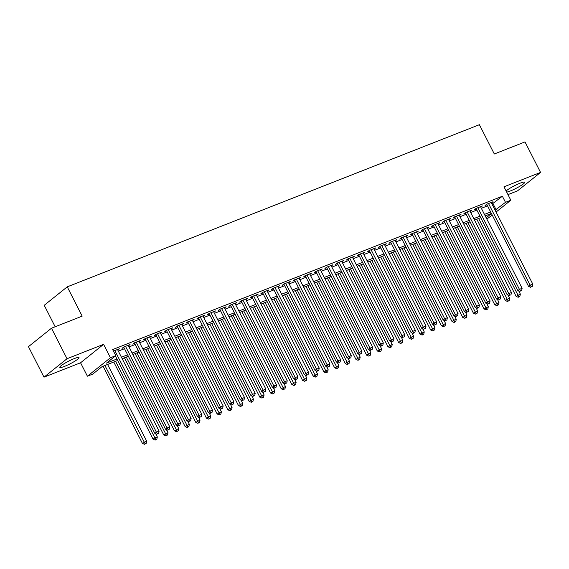 <?xml version="1.0" encoding="UTF-8"?>
<svg xmlns="http://www.w3.org/2000/svg" width="569" height="569" viewBox="0 0 569 569"><rect width="100%" height="100%" fill="white"/><g stroke="black" fill="none" stroke-linecap="round" stroke-linejoin="round"><path stroke-width="0.85" d="M64.539 366.372A10.79 1.529 153 0 0 74.489 361.4A10.79 1.529 153 0 0 79.006 357.581A10.79 1.529 153 0 0 74.247 358.598A10.79 1.529 153 0 0 64.29 363.57A10.79 1.529 153 0 0 59.773 367.382A10.79 1.529 153 0 0 64.539 366.372M506.687 192.123A10.79 1.529 153 0 0 510.293 190.992A10.79 1.529 153 0 0 520.251 186.02A10.79 1.529 153 0 0 524.767 182.201A10.79 1.529 153 0 0 520.009 183.218A10.79 1.529 153 0 0 506.118 190.999M117.698 360.483L102.079 366.621L92.74 374.103L87.406 376.201L110.436 357.759L115.777 355.661L106.439 363.136L116.944 359.003M80.563 362.78L103.601 344.337L67.028 358.719L51.487 328.213L28.45 346.656L43.998 377.162L80.563 362.78L87.406 376.201M55.165 326.762L44.226 305.29L67.256 286.847L479.383 124.703L494.312 153.986L525.002 141.909L540.55 172.421L503.985 186.81L510.82 200.231L496.068 212.045M507.961 194.619L517.513 190.864L540.55 172.421M492.235 215.118L486.822 219.058M67.028 358.719L43.998 377.162M117.762 350.02L119.362 348.761L113.444 351.087M128.445 345.824L130.045 344.558L123.637 347.083L122.079 348.328L123.95 347.588M139.12 341.62L140.721 340.362L134.312 342.879L132.755 344.124L134.625 343.392M149.796 337.424L151.397 336.158L144.988 338.676L143.431 339.921L145.301 339.188M160.472 333.221L162.073 331.955L155.664 334.48L154.107 335.724L155.977 334.992M171.148 329.017L172.748 327.758L166.34 330.276L164.79 331.521L166.653 330.788M181.824 324.821L183.424 323.555L177.023 326.073L175.465 327.324L177.329 326.585M192.5 320.617L194.1 319.351L187.699 321.876L186.141 323.121L188.012 322.388M203.183 316.414L204.783 315.155L198.375 317.673L196.817 318.917L198.688 318.185M213.859 312.217L215.459 310.951L209.051 313.476L207.493 314.721L209.364 313.981M224.535 308.014L226.135 306.755L219.726 309.273L218.169 310.518L220.039 309.785M235.21 303.818L236.811 302.552L230.402 305.069L228.845 306.321L230.715 305.581M245.886 299.614L247.487 298.348L241.078 300.873L239.528 302.118L241.391 301.385M256.562 295.411L258.162 294.152L251.761 296.669L250.204 297.914L252.067 297.182M267.245 291.214L268.838 289.948L262.437 292.473L260.879 293.718L262.75 292.978M277.921 287.011L279.521 285.752L273.113 288.27L271.555 289.514L273.426 288.782M288.597 282.814L290.197 281.548L283.789 284.066L282.231 285.318L284.102 284.578M299.273 278.611L300.873 277.345L294.465 279.87L292.907 281.114L294.778 280.382M309.949 274.407L311.549 273.148L305.14 275.666L303.583 276.911L305.453 276.178M320.624 270.211L322.225 268.945L315.816 271.47L314.266 272.715L316.129 271.975M331.3 266.007L332.901 264.749L326.499 267.266L324.942 268.511L326.805 267.779M341.983 261.811L343.576 260.545L337.175 263.063L335.618 264.315L337.488 263.575M352.659 257.608L354.259 256.342L347.851 258.867L346.293 260.111L348.164 259.379M363.335 253.404L364.935 252.145L358.527 254.663L356.969 255.908L358.84 255.175M374.011 249.208L375.611 247.942L369.203 250.467L367.645 251.711L369.516 250.972M384.687 245.004L386.287 243.745L379.879 246.263L378.321 247.508L380.192 246.775M395.363 240.808L396.963 239.542L390.554 242.06L389.004 243.304L390.867 242.572M406.038 236.604L407.639 235.338L401.237 237.863L399.68 239.108L401.543 238.375M416.721 232.401L418.315 231.142L411.913 233.66L410.356 234.905L412.226 234.172M427.397 228.205L428.998 226.939L422.589 229.456L421.032 230.708L422.902 229.968M438.073 224.001L439.673 222.735L433.265 225.26L431.707 226.505L433.578 225.772M448.749 219.798L450.349 218.539L443.941 221.057L442.383 222.301L444.254 221.569M459.425 215.601L461.025 214.335L454.617 216.86L453.059 218.105L454.93 217.365M470.101 211.398L471.701 210.139L465.293 212.657L463.742 213.901L465.606 213.169M480.777 207.201L482.377 205.935L475.976 208.453L474.418 209.705L476.281 208.965M492.021 204.107L502.377 196.234L112.669 349.558L115.777 355.661M118.331 351.13L124.511 348.697M129.007 346.934L135.187 344.501M139.682 342.73L145.863 340.298M150.358 338.527L156.546 336.094M161.034 334.33L167.222 331.898M171.717 330.127L177.898 327.694M182.393 325.93L188.574 323.498M193.069 321.727L199.25 319.294M203.745 317.523L209.925 315.091M214.421 313.327L220.601 310.894M225.096 309.123L231.284 306.691M235.779 304.927L241.96 302.495M246.455 300.724L252.636 298.291M257.131 296.52L263.312 294.088M267.807 292.324L273.988 289.891M278.483 288.12L284.664 285.688M289.159 283.917L295.339 281.484M299.835 279.72L306.022 277.288M310.518 275.517L316.698 273.084M321.193 271.321L327.374 268.888M331.869 267.117L338.05 264.685M342.545 262.914L348.726 260.481M353.221 258.717L359.402 256.285M363.897 254.514L370.078 252.081M374.573 250.317L380.761 247.885M385.256 246.114L391.436 243.681M395.932 241.91L402.112 239.478M406.607 237.714L412.788 235.282M417.283 233.51L423.464 231.078M427.959 229.314L434.14 226.882M438.635 225.111L444.816 222.678M449.311 220.907L455.499 218.475M459.994 216.711L466.175 214.278M470.67 212.507L476.85 210.075M481.346 208.311L487.526 205.878M491.46 202.998L493.053 201.732L486.651 204.257L485.094 205.501L486.964 204.769M103.601 344.337L110.436 357.759M502.377 196.234L505.485 202.329L510.82 200.231M51.487 328.213L82.178 316.136L67.256 286.847M491.388 213.453L485.208 215.886M480.713 217.657L474.532 220.089M470.037 221.853L463.856 224.286M459.361 226.057L453.173 228.489M448.678 230.26L442.497 232.693M438.002 234.456L431.821 236.889M427.326 238.66L421.145 241.092M416.65 242.863L410.469 245.296M405.974 247.06L399.794 249.492M395.299 251.263L389.118 253.696M384.623 255.46L378.435 257.892M373.94 259.663L367.759 262.096M363.264 263.867L357.083 266.299M352.588 268.063L346.407 270.495M341.912 272.267L335.731 274.699M331.236 276.463L325.055 278.895M320.56 280.666L314.38 283.099M309.885 284.87L303.697 287.302M299.202 289.066L293.021 291.499M288.526 293.27L282.345 295.702M277.85 297.466L271.669 299.899M267.174 301.67L260.993 304.102M256.498 305.873L250.317 308.306M245.822 310.069L239.641 312.502M235.146 314.273L228.958 316.705M224.463 318.469L218.283 320.902M213.788 322.673L207.607 325.105M203.112 326.876L196.931 329.309M192.436 331.073L186.255 333.505M181.76 335.276L175.579 337.709M171.084 339.48L164.903 341.912M160.408 343.676L154.22 346.108M149.725 347.879L143.544 350.312M139.049 352.076L132.869 354.508M128.374 356.279L122.193 358.712M486.175 217.792L491.445 213.567M495.13 210.21L505.485 202.329M121.439 357.232L127.62 354.8M132.115 353.029L138.295 350.604M142.791 348.833L148.978 346.4M153.466 344.629L159.654 342.197M164.149 340.433L170.33 338M174.825 336.229L181.006 333.797M185.501 332.026L191.682 329.593M196.177 327.829L202.358 325.397M206.853 323.626L213.034 321.193M217.529 319.429L223.717 316.997M228.205 315.226L234.392 312.794M238.888 311.023L245.068 308.59M249.563 306.826L255.744 304.394M260.239 302.623L266.42 300.19M270.915 298.426L277.096 295.994M281.591 294.223L287.772 291.79M292.267 290.019L298.455 287.587M302.943 285.823L309.131 283.39M313.626 281.619L319.806 279.187M324.302 277.423L330.482 274.991M334.977 273.22L341.158 270.787M345.653 269.016L351.834 266.584M356.329 264.82L362.51 262.387M367.005 260.616L373.193 258.184M377.688 256.413L383.869 253.987M388.364 252.216L394.545 249.784M399.04 248.013L405.22 245.58M409.716 243.817L415.896 241.384M420.391 239.613L426.572 237.181M431.067 235.41L437.248 232.977M441.743 231.213L447.931 228.781M452.426 227.01L458.607 224.577M463.102 222.813L469.283 220.381M473.778 218.61L479.959 216.177M484.454 214.406L490.634 211.974M493.039 203.709L496.147 209.812M491.232 202.45L491.502 202.984M480.556 206.654L480.819 207.18M469.88 210.857L470.143 211.383M459.197 215.054L459.468 215.58M448.521 219.257L448.792 219.783M437.846 223.453L438.116 223.987M427.17 227.657L427.44 228.183M416.494 231.86L416.764 232.387M405.818 236.057L406.081 236.59M395.135 240.26L395.405 240.787M384.459 244.464L384.729 244.99M373.783 248.66L374.053 249.186M363.107 252.864L363.378 253.39M352.431 257.06L352.702 257.593M341.756 261.263L342.026 261.79M331.08 265.467L331.343 265.993M320.397 269.663L320.667 270.19M309.721 273.867L309.991 274.393M299.045 278.063L299.315 278.597M288.369 282.267L288.639 282.793M277.693 286.47L277.964 286.996M267.017 290.667L267.288 291.193M256.342 294.87L256.605 295.396M245.659 299.066L245.929 299.6M234.983 303.27L235.253 303.796M224.307 307.473L224.577 308M213.631 311.67L213.901 312.196M202.955 315.873L203.225 316.4M192.279 320.07L192.55 320.603M181.603 324.273L181.867 324.799M170.92 328.477L171.191 329.003M160.245 332.673L160.515 333.206M149.569 336.876L149.839 337.403M138.893 341.08L139.163 341.606M128.217 345.276L128.487 345.803M117.541 349.48L117.811 350.006M486.694 204.235L528.558 286.406L530.116 285.161L488.515 203.517M531.261 286.804L532.328 286.385L531.261 286.804L530.116 285.161L532.783 284.109L491.189 202.472M528.558 286.406L530.635 287.302M532.328 286.385L532.783 284.109M476.786 219.2L516.111 296.378L520.336 294.081L518.757 290.987M478.614 218.482L518.807 296.776L518.188 297.274L519.874 296.357L518.807 296.776M520.336 294.081L519.874 296.357M518.188 297.274L516.111 296.378M476.018 208.439L517.882 290.61L519.44 289.365L477.839 207.721M520.585 291.008L521.652 290.588L520.585 291.008L519.44 289.365L522.107 288.312L480.513 206.668M517.882 290.61L519.959 291.506M521.652 290.588L522.107 288.312M465.342 212.642L507.207 294.806L508.764 293.561L467.163 211.924M509.902 295.211L510.976 294.792L509.902 295.211L508.764 293.561L511.431 292.516L469.83 210.871M507.207 294.806L509.283 295.709M510.976 294.792L511.431 292.516M454.659 216.839L496.531 299.01L498.088 297.765L456.487 216.12M499.226 299.408L500.293 298.988L499.226 299.408L498.088 297.765L500.756 296.712L459.155 215.075M496.531 299.01L498.608 299.906M500.293 298.988L500.756 296.712M443.984 221.042L485.855 303.213L487.413 301.968L445.812 220.324M488.551 303.611L489.617 303.192L488.551 303.611L487.413 301.968L490.08 300.916L448.479 219.271M485.855 303.213L487.932 304.109M489.617 303.192L490.08 300.916M466.111 223.404L505.436 300.581L506.986 299.33L509.66 298.284L508.081 295.19M467.931 222.685L508.131 300.98L507.505 301.478L509.198 300.56L508.131 300.98M509.66 298.284L509.198 300.56M507.505 301.478L505.436 300.581M455.435 227.6L494.753 304.778L498.977 302.48L497.406 299.386M457.256 226.882L497.455 305.176L496.829 305.674L498.522 304.756L497.455 305.176M498.977 302.48L498.522 304.756M496.829 305.674L494.753 304.778M444.752 231.803L484.077 308.981L488.302 306.684L486.73 303.59M446.58 231.085L486.78 309.38L486.154 309.877L487.846 308.96L486.78 309.38M488.302 306.684L487.846 308.96M486.154 309.877L484.077 308.981M434.076 236L473.401 313.178L477.626 310.88L476.054 307.793M435.904 235.289L476.104 313.576L475.478 314.081L477.171 313.156L476.104 313.576M477.626 310.88L477.171 313.156M475.478 314.081L473.401 313.178M433.308 225.239L475.179 307.409L476.73 306.165L435.136 224.52M477.875 307.808L478.942 307.388L477.875 307.808L476.73 306.165L479.404 305.112L437.803 223.475M475.179 307.409L477.249 308.313M478.942 307.388L479.404 305.112M423.4 240.203L462.725 317.381L466.95 315.084L465.371 311.99M425.228 239.485L465.421 317.779L464.802 318.277L466.488 317.36L465.421 317.779M466.95 315.084L466.488 317.36M464.802 318.277L462.725 317.381M422.632 229.442L464.496 311.613L466.054 310.368L424.46 228.724M467.199 312.011L468.266 311.592L467.199 312.011L466.054 310.368L468.728 309.316L427.127 227.671M464.496 311.613L466.573 312.509M468.266 311.592L468.728 309.316M412.724 244.407L452.049 321.585L453.607 320.333L456.274 319.287L454.695 316.193M414.552 243.688L454.745 321.983L454.126 322.481L455.812 321.563L454.745 321.983M456.274 319.287L455.812 321.563M454.126 322.481L452.049 321.585M411.956 233.646L453.82 315.816L455.378 314.565L413.777 232.927M456.523 316.215L457.59 315.795L456.523 316.215L455.378 314.565L458.045 313.519L416.451 231.875M453.82 315.816L455.897 316.713M457.59 315.795L458.045 313.519M402.048 248.603L441.373 325.781L445.598 323.484L444.019 320.39M403.876 247.885L444.069 326.179L443.45 326.677L445.136 325.76L444.069 326.179M445.598 323.484L445.136 325.76M443.45 326.677L441.373 325.781M401.28 237.842L443.144 320.013L444.702 318.768L403.101 237.124M445.847 320.411L446.914 319.991L445.847 320.411L444.702 318.768L447.369 317.715L405.775 236.078M443.144 320.013L445.221 320.909M446.914 319.991L447.369 317.715M391.372 252.807L430.697 329.984L434.922 327.687L433.343 324.593M393.193 252.088L433.393 330.383L432.767 330.881L434.46 329.963L433.393 330.383M434.922 327.687L434.46 329.963M432.767 330.881L430.697 329.984M390.604 242.045L432.468 324.216L434.026 322.972L392.425 241.327M435.164 324.615L436.238 324.195L435.164 324.615L434.026 322.972L436.693 321.919L395.092 240.274M432.468 324.216L434.545 325.112M436.238 324.195L436.693 321.919M379.921 246.249L421.793 328.413L423.35 327.168L381.749 245.531M424.488 328.811L425.555 328.391L424.488 328.811L423.35 327.168L426.017 326.122L384.416 244.478M421.793 328.413L423.869 329.316M425.555 328.391L426.017 326.122M369.245 250.445L411.117 332.616L412.674 331.371L371.073 249.727M413.812 333.014L414.879 332.595L413.812 333.014L412.674 331.371L415.342 330.319L373.741 248.674M411.117 332.616L413.194 333.512M414.879 332.595L415.342 330.319M358.57 254.649L400.441 336.82L401.991 335.568L360.397 253.93M403.137 337.218L404.203 336.798L403.137 337.218L401.991 335.568L404.666 334.522L363.065 252.878M400.441 336.82L402.511 337.716M404.203 336.798L404.666 334.522M347.894 258.845L389.758 341.016L391.316 339.771L349.722 258.127M392.461 341.414L393.528 340.995L392.461 341.414L391.316 339.771L393.99 338.719L352.389 257.081M389.758 341.016L391.835 341.912M393.528 340.995L393.99 338.719M337.218 263.049L379.082 345.219L380.64 343.975L339.039 262.33M381.785 345.618L382.852 345.198L381.785 345.618L380.64 343.975L383.307 342.922L341.713 261.278M379.082 345.219L381.159 346.116M382.852 345.198L383.307 342.922M326.542 267.252L368.406 349.416L369.964 348.171L328.363 266.534M371.109 349.821L372.176 349.394L371.109 349.821L369.964 348.171L372.631 347.126L331.037 265.481M368.406 349.416L370.483 350.319M372.176 349.394L372.631 347.126M315.859 271.449L357.73 353.619L359.288 352.375L317.687 270.73M360.426 354.018L361.493 353.598L360.426 354.018L359.288 352.375L361.955 351.322L320.354 269.685M357.73 353.619L359.807 354.515M361.493 353.598L361.955 351.322M305.183 275.652L347.054 357.823L348.612 356.571L307.011 274.934M349.75 358.221L350.817 357.801L349.75 358.221L348.612 356.571L351.279 355.525L309.678 273.881M347.054 357.823L349.131 358.719M350.817 357.801L351.279 355.525M294.507 279.848L336.379 362.019L337.929 360.774L296.335 279.13M339.074 362.417L340.141 361.998L339.074 362.417L337.929 360.774L340.603 359.722L299.002 278.085M336.379 362.019L338.455 362.915M340.141 361.998L340.603 359.722M283.831 284.052L325.703 366.223L327.253 364.978L285.659 283.334M328.398 366.621L329.465 366.201L328.398 366.621L327.253 364.978L329.928 363.925L288.327 282.281M325.703 366.223L327.772 367.119M329.465 366.201L329.928 363.925M273.156 288.255L315.02 370.419L316.577 369.174L274.983 287.537M317.722 370.824L318.789 370.405L317.722 370.824L316.577 369.174L319.245 368.129L277.651 286.484M315.02 370.419L317.097 371.322M318.789 370.405L319.245 368.129M380.697 257.01L420.014 334.181L424.239 331.891L422.667 328.797M382.517 256.292L422.717 334.579L422.091 335.084L423.784 334.159L422.717 334.579M424.239 331.891L423.784 334.159M422.091 335.084L420.014 334.181M370.014 261.207L409.339 338.384L413.563 336.087L411.992 332.993M371.841 260.488L412.041 338.783L411.415 339.28L413.108 338.363L412.041 338.783M413.563 336.087L413.108 338.363M411.415 339.28L409.339 338.384M359.338 265.41L398.663 342.588L400.22 341.336L402.888 340.29L401.316 337.197M361.166 264.692L401.358 342.986L400.74 343.484L402.432 342.566L401.358 342.986M402.888 340.29L402.432 342.566M400.74 343.484L398.663 342.588M348.662 269.606L387.987 346.784L392.212 344.487L390.633 341.393M350.49 268.888L390.683 347.182L390.064 347.68L391.749 346.763L390.683 347.182M392.212 344.487L391.749 346.763M390.064 347.68L387.987 346.784M337.986 273.81L377.311 350.988L381.536 348.69L379.957 345.596M339.814 273.092L380.007 351.386L379.388 351.884L381.074 350.966L380.007 351.386M381.536 348.69L381.074 350.966M379.388 351.884L377.311 350.988M327.31 278.013L366.635 355.184L370.86 352.894L369.281 349.8M329.138 277.295L369.331 355.589L368.712 356.087L370.398 355.163L369.331 355.589M370.86 352.894L370.398 355.163M368.712 356.087L366.635 355.184M316.634 282.21L355.952 359.388L360.184 357.09L358.605 353.996M318.455 281.491L358.655 359.786L358.029 360.284L359.722 359.366L358.655 359.786M360.184 357.09L359.722 359.366M358.029 360.284L355.952 359.388M305.958 286.413L345.276 363.591L346.834 362.339L349.501 361.294L347.929 358.2M307.779 285.695L347.979 363.989L347.353 364.487L349.046 363.57L347.979 363.989M349.501 361.294L349.046 363.57M347.353 364.487L345.276 363.591M295.275 290.61L334.6 367.787L338.825 365.49L337.253 362.396M297.103 289.891L337.303 368.186L336.677 368.684L338.37 367.766L337.303 368.186M338.825 365.49L338.37 367.766M336.677 368.684L334.6 367.787M284.6 294.813L323.925 371.991L328.149 369.694L326.578 366.6M286.427 294.095L326.62 372.389L326.001 372.887L327.694 371.97L326.62 372.389M328.149 369.694L327.694 371.97M326.001 372.887L323.925 371.991M273.924 299.017L313.249 376.187L317.474 373.897L315.895 370.803M275.752 298.298L315.944 376.593L315.326 377.091L317.011 376.173L315.944 376.593M317.474 373.897L317.011 376.173M315.326 377.091L313.249 376.187M263.248 303.213L302.573 380.391L306.798 378.093L305.219 374.999M265.076 302.495L305.269 380.789L304.65 381.287L306.335 380.369L305.269 380.789M306.798 378.093L306.335 380.369M304.65 381.287L302.573 380.391M262.48 292.452L304.344 374.622L305.902 373.378L264.301 291.733M307.047 375.021L308.113 374.601L307.047 375.021L305.902 373.378L308.569 372.325L266.975 290.688M304.344 374.622L306.421 375.519M308.113 374.601L308.569 372.325M251.804 296.655L293.668 378.826L295.226 377.574L253.625 295.937M296.371 379.224L297.438 378.805L296.371 379.224L295.226 377.574L297.893 376.529L256.299 294.884M293.668 378.826L295.745 379.722M297.438 378.805L297.893 376.529M241.121 300.852L282.992 383.022L284.55 381.778L242.949 300.133M285.688 383.421L286.755 383.001L285.688 383.421L284.55 381.778L287.217 380.725L245.616 299.088M282.992 383.022L285.069 383.919M286.755 383.001L287.217 380.725M230.445 305.055L272.316 387.226L273.874 385.981L232.273 304.337M275.012 387.624L276.079 387.204L275.012 387.624L273.874 385.981L276.541 384.929L234.94 303.284M272.316 387.226L274.393 388.122M276.079 387.204L276.541 384.929M252.572 307.416L291.897 384.594L293.448 383.342L296.122 382.297L294.543 379.203M254.393 306.698L294.593 384.993L293.974 385.49L295.66 384.573L294.593 384.993M296.122 382.297L295.66 384.573M293.974 385.49L291.897 384.594M241.896 311.613L281.214 388.791L285.446 386.493L283.867 383.399M243.717 310.894L283.917 389.189L283.291 389.687L284.984 388.769L283.917 389.189M285.446 386.493L284.984 388.769M283.291 389.687L281.214 388.791M231.22 315.816L270.538 392.994L274.763 390.697L273.191 387.603M233.041 315.098L273.241 393.392L272.615 393.89L274.308 392.973L273.241 393.392M274.763 390.697L274.308 392.973M272.615 393.89L270.538 392.994M220.537 320.02L259.862 397.198L261.42 395.946L264.087 394.9L262.515 391.806M222.365 319.301L262.565 397.596L261.939 398.094L263.632 397.176L262.565 397.596M264.087 394.9L263.632 397.176M261.939 398.094L259.862 397.198M219.769 309.259L261.64 391.429L263.191 390.178L221.597 308.54M264.336 391.828L265.403 391.408L264.336 391.828L263.191 390.178L265.865 389.132L224.264 307.488M261.64 391.429L263.717 392.326M265.403 391.408L265.865 389.132M209.861 324.216L249.186 401.394L253.411 399.097L251.839 396.003M211.689 323.498L251.882 401.792L251.263 402.29L252.956 401.373L251.882 401.792M253.411 399.097L252.956 401.373M251.263 402.29L249.186 401.394M209.093 313.455L250.965 395.626L252.515 394.381L210.921 312.737M253.66 396.024L254.727 395.604L253.66 396.024L252.515 394.381L255.189 393.328L213.588 311.691M250.965 395.626L253.034 396.522M254.727 395.604L255.189 393.328M199.186 328.42L238.511 405.597L242.735 403.3L241.156 400.206M201.013 327.701L241.206 405.996L240.587 406.494L242.273 405.576L241.206 405.996M242.735 403.3L242.273 405.576M240.587 406.494L238.511 405.597M198.417 317.658L240.282 399.829L241.839 398.584L200.245 316.94M242.984 400.227L244.051 399.808L242.984 400.227L241.839 398.584L244.506 397.532L202.913 315.887M240.282 399.829L242.358 400.725M244.051 399.808L244.506 397.532M188.51 332.616L227.835 409.794L232.06 407.496L230.481 404.41M190.338 331.905L230.53 410.192L229.912 410.697L231.597 409.772L230.53 410.192M232.06 407.496L231.597 409.772M229.912 410.697L227.835 409.794M187.742 321.855L229.606 404.026L231.163 402.781L189.562 321.136M232.308 404.424L233.375 404.004L232.308 404.424L231.163 402.781L233.831 401.728L192.237 320.091M229.606 404.026L231.683 404.929M233.375 404.004L233.831 401.728M177.834 336.82L217.159 413.997L221.384 411.7L219.805 408.606M179.655 336.101L219.854 414.396L219.229 414.893L220.921 413.976L219.854 414.396M221.384 411.7L220.921 413.976M219.229 414.893L217.159 413.997M177.066 326.058L218.93 408.229L220.488 406.984L178.886 325.34M221.626 408.627L222.699 408.208L221.626 408.627L220.488 406.984L223.155 405.932L181.561 324.287M218.93 408.229L221.007 409.125M222.699 408.208L223.155 405.932M167.158 341.023L206.476 418.201L208.034 416.949L210.708 415.903L209.129 412.81M168.979 340.305L209.179 418.599L208.553 419.097L210.246 418.179L209.179 418.599M210.708 415.903L210.246 418.179M208.553 419.097L206.476 418.201M166.383 330.262L208.254 412.433L209.812 411.181L168.211 329.543M210.95 412.831L212.017 412.411L210.95 412.831L209.812 411.181L212.479 410.135L170.878 328.491M208.254 412.433L210.331 413.329M212.017 412.411L212.479 410.135M156.482 345.219L195.8 422.397L200.025 420.1L198.453 417.006M158.303 344.501L198.503 422.795L197.877 423.293L199.57 422.376L198.503 422.795M200.025 420.1L199.57 422.376M197.877 423.293L195.8 422.397M155.707 334.458L197.578 416.629L199.136 415.384L157.535 333.74M200.274 417.027L201.341 416.608L200.274 417.027L199.136 415.384L201.803 414.332L160.202 332.694M197.578 416.629L199.655 417.525M201.341 416.608L201.803 414.332M145.799 349.423L185.124 426.601L189.349 424.303L187.777 421.209M147.627 348.705L187.827 426.999L187.201 427.497L188.894 426.579L187.827 426.999M189.349 424.303L188.894 426.579M187.201 427.497L185.124 426.601M145.031 338.662L186.902 420.832L188.453 419.588L146.859 337.943M189.598 421.231L190.665 420.811L189.598 421.231L188.453 419.588L191.127 418.535L149.526 336.891M186.902 420.832L188.979 421.729M190.665 420.811L191.127 418.535M135.123 353.626L174.448 430.797L178.673 428.507L177.101 425.413M136.951 352.908L177.144 431.195L176.525 431.7L178.218 430.776L177.144 431.195M178.673 428.507L178.218 430.776M176.525 431.7L174.448 430.797M134.355 342.865L176.219 425.029L177.777 423.784L136.183 342.147M178.922 425.427L179.989 425.007L178.922 425.427L177.777 423.784L180.451 422.739L138.85 341.094M176.219 425.029L178.296 425.932M179.989 425.007L180.451 422.739M124.447 357.823L163.772 435.001L167.997 432.703L166.418 429.609M126.275 357.104L166.468 435.399L165.849 435.897L167.535 434.979L166.468 435.399M167.997 432.703L167.535 434.979M165.849 435.897L163.772 435.001M123.679 347.062L165.543 429.232L167.101 427.988L125.507 346.343M168.246 429.631L169.313 429.211L168.246 429.631L167.101 427.988L169.768 426.935L128.174 345.291M165.543 429.232L167.62 430.128M169.313 429.211L169.768 426.935M113.772 362.026L153.097 439.204L154.654 437.952L157.321 436.907L155.742 433.813M115.599 361.308L155.792 439.602L155.173 440.1L156.859 439.183L155.792 439.602M157.321 436.907L156.859 439.183M155.173 440.1L153.097 439.204M115.393 355.966L154.868 433.436L156.425 432.184L114.824 350.547M157.57 433.834L158.637 433.414L157.57 433.834L156.425 432.184L159.092 431.138L117.499 349.494M154.868 433.436L156.944 434.332M158.637 433.414L159.092 431.138M103.096 366.223L142.421 443.4L146.646 441.103L107.591 364.459M104.916 365.504L145.116 443.799L144.49 444.297L146.183 443.379L145.116 443.799M146.646 441.103L146.183 443.379M144.49 444.297L142.421 443.4"/></g></svg>
